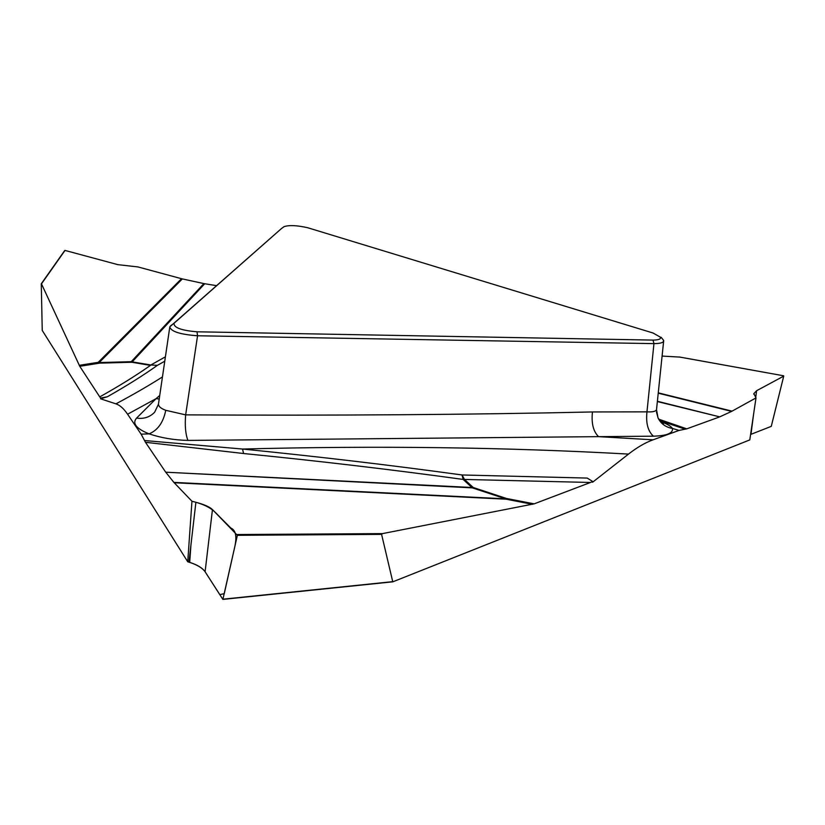 <?xml version="1.0" encoding="UTF-8"?>
<svg xmlns="http://www.w3.org/2000/svg" width="825" height="825" viewBox="0 0 825 825"><rect width="100%" height="100%" fill="white"/><g stroke="black" fill="none" stroke-linecap="round" stroke-linejoin="round"><path stroke-width="1.24" d="M753.483 414.944L750.977 434.321L771.272 426.36L783.729 376.118L756.597 390.72L755.71 397.609M660.526 421.596C666.683 423.658 670.663 425.948 672.468 428.443C673.159 433.218 666.796 435.796 653.4 436.177L598.589 436.652L653.101 439.808C645.274 442.623 637.075 447.387 628.506 454.09L592.577 482.233L592.701 481.491L590.483 482.47L464.496 479.449L473.241 487.503L506.468 498.465L534.146 503.848L382.522 533.61L381.593 534.373L392.772 581.842L749.791 439.911L755.999 397.918L731.631 411.386L658.237 393.174M205.095 571.766L222.884 599.393L237.363 535.312L212.458 509.592L205.095 571.766C202.424 567.847 197.041 564.64 188.946 562.145L195.896 502.281C204.095 504.446 209.612 506.89 212.458 509.592M41.281 283.924L42.24 330.423L187.739 561.784L188.946 562.145M187.739 561.784L191.957 501.249L173.869 482.388L505.591 498.847L472.343 487.874L165.743 472.199L173.869 482.388M165.743 472.199L471.89 487.493L463.155 479.428C391.854 469.621 318.667 460.989 243.612 453.523L145.468 442.293L165.443 471.797M145.468 442.293L141.127 434.167L149.098 433.857C157.771 430.279 163.319 422.431 165.753 410.303L185.656 414.872C335.311 415.666 470.91 414.697 592.433 411.953L646.965 411.85C652.668 412.149 655.854 411.417 656.514 409.654M592.433 411.953C591.267 423.359 593.319 431.599 598.589 436.652L187.904 440.416C174.044 440.086 161.112 437.9 149.098 433.857C136.187 428.649 132.01 423.4 136.568 418.11L156.069 398.661L127.586 414.222L141.127 434.167M127.586 414.222C123.719 408.55 119.831 405.096 115.933 403.858C133.33 394.567 148.84 385.584 162.453 376.922M100.567 398.795L107.343 396.773L100.629 398.062L100.567 398.795L115.933 403.858M100.629 398.062L99.753 396.897C119.264 385.966 136.166 375.457 150.459 365.382L131.794 362.257L99.712 363.134L79.767 366.31L99.753 396.897M79.767 366.31L41.477 283.862L65.02 250.429L117.831 264.65L137.981 266.939L182.346 278.922L99.175 362.557L131.237 361.69L203.878 283.583L182.346 278.922M657.391 401.27L719.709 416.862L731.631 411.386M719.709 416.862L657.36 401.558M658.68 419.162L686.761 428.845L719.256 417.048M686.761 428.845L679.016 430.433L672.468 428.443C665.857 427.298 661.083 423.875 658.133 418.172M653.101 439.808L679.016 430.433M534.146 503.848L590.483 482.47M203.878 283.583L204.703 283.738L132.186 361.866L150.841 365.001L165.402 356.823M216.356 285.636L204.703 283.738M662.093 356.07L679.79 357.091M144.53 440.529L242.498 449.037C317.522 456.514 390.699 465.166 462.041 474.973L587.225 478.077L592.701 481.491M663.444 340.24L663.548 341.21C663.125 342.757 659.928 343.561 653.957 343.623L197.557 335.765C180.17 334.476 170.909 331.506 169.785 326.875L281.387 228.618L173.972 323.348C173.776 327.669 181.448 330.485 197.01 331.794L652.998 340.096C658.793 340.003 661.217 339.013 660.268 337.105L653.08 333.022L307.694 227.731C296.959 225.328 289.09 224.967 284.089 226.658M159.225 398.96L156.069 398.661L159.741 395.443M164.763 361.216L157.41 365.331L150.841 365.001L157.41 365.331C143.292 375.385 126.607 385.863 107.343 396.773M187.904 440.416C185.501 434.022 184.748 425.504 185.656 414.872L197.557 335.765L197.01 331.794M205.105 571.746L219.79 594.629L224.256 593.66L234.64 547.439C237.095 536.611 235.826 530.135 230.814 528.021L220.131 517.296C214.882 512.098 211.52 506.756 195.896 502.281L191.957 501.249M158.575 403.363C157.987 405.983 160.38 408.303 165.753 410.303M136.568 418.11C143.736 419.131 149.717 417.213 154.533 412.345M628.506 454.09C505.869 447.233 377.2 445.552 242.498 449.037L243.612 453.523M462.041 474.973L463.155 479.428L464.496 479.449L462.041 474.973M685.111 429.175L661.516 421.193M755.999 397.918L753.875 393.608L756.597 390.72M679.398 356.998L783.626 375.787L679.233 356.988M658.113 418.141L656.473 412.005M653.4 436.177C647.914 431.197 645.769 423.091 646.965 411.85L653.957 343.623L652.998 340.096M195.896 502.281L190.946 544.861L189.698 562.382C197.103 564.836 202.177 567.889 204.94 571.529M222.967 599.332L392.494 581.811M170.548 325.813L173.972 323.348M532.486 504.323L506.086 499.187L174.178 482.749M237.291 534.528L382.522 533.61M223.018 599.187L392.38 581.687M381.593 534.373L237.363 535.312M473.241 487.503L471.89 487.493L473.241 487.503M505.591 498.847L506.468 498.465L505.591 498.847M79.231 365.331L98.227 362.33L181.521 278.716M131.794 362.257L132.186 361.866L131.237 361.69L131.794 362.257M99.175 362.557L98.227 362.33L99.175 362.557M658.268 392.844L732.084 411.149M158.606 403.167L169.723 327.422M158.462 404.229L154.657 412.211M392.875 581.821L222.905 599.393M281.573 228.463L284.213 226.555M64.69 250.553L41.25 283.821M753.885 393.535L753.803 394.226M656.535 409.489L663.692 340.673M663.506 340.22L661.134 337.301M660.526 421.895L663.424 423.586C663.073 424.287 661.279 422.421 658.051 418.007M658.03 417.966L656.514 409.633M659.557 420.461L661.887 421.214"/></g></svg>

